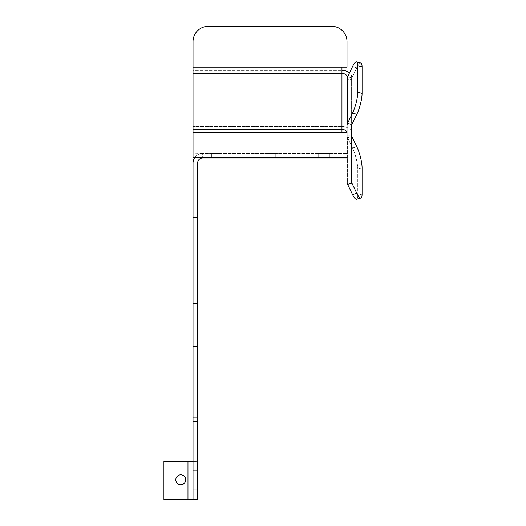 <?xml version="1.0" encoding="UTF-8"?>
<svg xmlns="http://www.w3.org/2000/svg" width="526" height="526" viewBox="0 0 526 526"><rect width="100%" height="100%" fill="white"/><g stroke="black" fill="none" stroke-linecap="round" stroke-linejoin="round"><path stroke-width="0.39" stroke-dasharray="2.63 1.97" d="M197.625 479.784L197.625 470.362L197.625 479.784M193.029 479.784L193.029 470.362L193.029 479.784M197.625 410.839L197.625 417.736L197.625 410.839M193.029 410.839L193.029 417.736L193.029 410.839M175.796 479.784A4.977 4.977 0 0 1 180.773 474.807A4.977 4.977 0 0 1 185.757 479.784A4.977 4.977 0 0 1 180.773 484.762A4.977 4.977 0 0 1 175.796 479.784M275.762 153.46L275.762 158.056L265.038 158.056L275.762 158.056L265.038 158.056L275.762 158.056L275.762 153.46L265.038 153.46L275.762 153.46L265.038 153.46L275.762 153.46L275.762 158.056L275.762 153.46M329.381 153.46L329.381 158.056L318.657 158.056L329.381 158.056L318.657 158.056L329.381 158.056L329.381 153.46L318.657 153.46L329.381 153.46L318.657 153.46L329.381 153.46L329.381 158.056L329.381 153.46M222.143 153.46L222.143 158.056L211.419 158.056L222.143 158.056L211.419 158.056L222.143 158.056L222.143 153.46L211.419 153.46L222.143 153.46L211.419 153.46L222.143 153.46L222.143 158.056L222.143 153.46M356.569 61.884A15.32 3.445 -74.7 0 1 357.759 65.809L362.079 66.993A15.32 3.445 105.3 0 0 360.889 63.067A15.32 3.445 105.3 0 0 356.838 67.775A15.32 3.445 105.3 0 1 360.889 63.067L356.569 61.884A15.32 3.445 -74.7 0 0 352.519 66.592L356.838 67.775L352.519 66.592L347.581 76.809A9.652 7.272 180 0 0 347.002 79.294L347.002 132.802A5.056 3.32 180 0 0 341.946 129.481L341.946 132.197L341.946 127.884L341.946 132.197L193.029 132.197L193.029 157.465L193.029 153.151L193.029 157.465L202.681 157.465L202.681 153.151L202.681 158.056L202.681 153.151L193.029 153.151L193.029 127.884L193.029 153.151L202.681 153.46A9.652 9.652 0 0 0 194.857 157.465M341.946 67.111L193.029 67.111L347.002 67.111L341.946 67.111L341.946 70.431L341.946 67.111L193.029 67.111L193.029 126.464L193.029 41.62A15.32 15.32 0 0 1 208.349 26.3A15.32 15.32 0 0 0 193.029 41.62L193.029 67.111L193.029 41.62A15.32 15.32 0 0 1 208.349 26.3L331.682 26.3A15.32 15.32 0 0 1 347.002 41.62A15.32 15.32 0 0 0 331.682 26.3A15.32 15.32 0 0 1 347.002 41.62L347.002 67.111L347.002 41.62L347.002 67.111L341.946 67.111L341.946 70.431A9.652 6.345 0 0 1 351.598 76.776L351.598 132.802A9.652 6.345 180 0 0 341.946 126.464L341.946 127.884L347.002 127.884L347.002 153.151L347.002 127.884L347.002 132.197L347.002 127.884L341.946 127.884L341.946 126.464L341.946 129.481L341.946 126.464A9.652 6.345 180 0 1 351.598 132.802L351.598 135.32L347.002 135.32A9.652 7.272 180 0 0 347.581 137.812L352.519 148.03A15.32 3.445 -105.3 0 1 357.759 168.951A15.32 3.445 -105.3 0 0 352.519 148.03L356.838 146.846A15.32 3.445 74.7 0 1 362.079 167.761L357.759 168.951L362.079 167.761M362.079 194.147L357.759 195.33A15.32 3.445 -105.3 0 1 356.569 199.255A15.32 3.445 -105.3 0 0 357.759 195.33L362.079 194.147A15.32 3.445 74.7 0 1 360.889 198.072A15.32 3.445 74.7 0 1 356.838 193.364L351.901 183.147A5.056 3.813 180 0 1 351.598 181.845L351.598 76.776L351.598 79.294L347.002 79.294L347.002 76.776A5.056 3.32 0 0 0 341.946 73.456L341.946 126.464L193.029 126.464L193.029 132.197M341.946 132.197L347.002 132.197L347.002 158.056L346.917 132.197M193.029 67.111L193.029 129.481L193.029 126.464L341.946 126.464L341.946 70.431L193.029 70.431L193.029 73.456L193.029 70.431L341.946 70.431M347.002 158.056L347.002 153.46L347.002 158.056L202.681 158.056L202.681 153.46L347.002 153.46L202.681 153.46A9.652 9.652 0 0 0 193.029 163.113L193.029 346.496L197.625 346.496L197.625 163.113A5.056 5.056 0 0 1 202.681 158.056M347.002 153.151L347.002 157.465L347.002 153.151L202.681 153.151L347.002 153.151M331.682 26.3L208.349 26.3M193.029 223.931L193.029 310.11L193.029 217.422L193.029 310.11L193.029 217.422L193.029 223.931L197.625 223.931L197.625 310.11L197.625 217.422L197.625 310.11L197.625 217.422L197.625 223.931L193.029 223.931M197.625 499.7L197.625 461.401L163.921 461.401L163.921 499.7L197.625 499.7L193.029 499.7L193.029 346.496M193.029 461.401L197.625 461.401L197.625 346.496M356.838 193.364L352.519 194.554L347.581 184.33A9.652 7.272 180 0 1 347.002 181.845L347.002 135.32L351.598 135.32L351.598 181.845L351.598 76.776A9.652 6.345 0 0 0 349.501 72.831M356.838 114.3A15.32 3.445 105.3 0 0 362.079 93.378L357.759 92.195A15.32 3.445 -74.7 0 1 352.519 113.11L356.838 114.3L351.901 124.517A5.056 3.813 -0 0 0 351.598 125.819L351.598 79.294L347.002 79.294L347.002 135.32A9.652 7.272 -0 0 0 347.581 137.812L352.519 148.03L356.838 146.846M347.002 132.802L347.002 125.819A9.652 7.272 -0 0 1 347.581 123.334L347.581 76.809L351.901 77.993L356.838 67.775L351.901 77.993L347.581 76.809M351.598 79.294A5.056 3.813 -0 0 1 351.901 77.993A5.056 3.813 180 0 0 351.598 79.294M357.759 195.33L357.759 168.951L357.759 195.33M357.759 92.195L357.759 65.809M362.079 93.378L362.079 66.993M352.519 113.11L347.581 123.334L351.901 124.517L351.901 77.993L351.901 124.517M352.519 194.554A15.32 3.445 -105.3 0 0 356.569 199.255L360.889 198.072M351.598 135.32A5.056 3.813 -0 0 0 351.901 136.629L347.581 137.812L347.581 184.33L347.581 137.812L351.901 136.629L351.901 183.147L347.581 184.33M211.419 153.46L211.419 158.056L211.419 153.46M318.657 153.46L318.657 158.056L318.657 153.46M265.038 153.46L265.038 158.056L265.038 153.46M193.029 421.569L197.625 421.569M193.029 129.481L341.946 129.481L341.946 73.456L193.029 73.456M347.002 157.465L202.681 157.465M341.946 127.884L193.029 127.884L341.946 127.884M187.973 499.7L187.973 461.401M193.029 303.601L197.625 303.601L193.029 303.601M193.029 470.362L197.625 470.362L193.029 470.362M193.029 403.948L197.625 403.948L193.029 403.948M193.029 489.206L197.625 489.206L193.029 489.206M193.029 417.736L197.625 417.736L193.029 417.736M193.029 310.11L197.625 310.11L193.029 310.11M193.029 217.422L197.625 217.422L193.029 217.422"/><path stroke-width="0.79" d="M175.796 479.784A4.977 4.977 0 0 1 180.773 474.807A4.977 4.977 0 0 1 185.757 479.784A4.977 4.977 0 0 1 180.773 484.762A4.977 4.977 0 0 1 175.796 479.784M357.759 92.195L362.079 93.378A15.32 3.445 105.3 0 1 356.838 114.3L352.519 113.11A15.32 3.445 -74.7 0 0 357.759 92.195L357.759 65.809A15.32 3.445 -74.7 0 0 356.569 61.884A15.32 3.445 -74.7 0 0 352.519 66.592L347.581 76.809A9.652 7.272 -0 0 0 347.002 79.294L347.002 76.776A5.056 3.32 0 0 0 341.946 73.456L341.946 67.111L193.029 67.111L193.029 41.62A15.32 15.32 0 0 1 208.349 26.3L331.682 26.3L208.349 26.3M356.569 61.884L360.889 63.067A15.32 3.445 105.3 0 1 362.079 66.993L357.759 65.809M346.917 132.197L341.946 132.197L341.946 129.481A5.056 3.32 180 0 1 347.002 132.802M347.002 157.465L193.029 157.465L193.029 67.111M331.682 26.3A15.32 15.32 0 0 1 347.002 41.62L347.002 67.111L341.946 67.111M202.681 157.465L202.681 158.056A5.056 5.056 0 0 0 197.625 163.113L197.625 499.7L193.029 499.7L193.029 421.569L197.625 421.569M347.002 158.056L202.681 158.056M194.857 157.465A9.652 9.652 0 0 0 193.029 163.113L193.029 346.496L197.625 346.496M193.029 346.496L193.029 421.569M349.501 72.831A9.652 6.345 0 0 0 341.946 70.431M347.002 125.819L347.002 181.845A9.652 7.272 -0 0 0 347.581 184.33L352.519 194.554L356.838 193.364L351.901 183.147A5.056 3.813 -0 0 1 351.598 181.845L351.598 125.819A5.056 3.813 180 0 1 351.901 124.517L347.581 123.334A9.652 7.272 180 0 0 347.002 125.819M362.079 93.378L362.079 66.993M356.838 114.3L351.901 124.517M352.519 113.11L347.581 123.334L347.581 76.809M356.838 193.364A15.32 3.445 74.7 0 0 360.889 198.072A15.32 3.445 74.7 0 0 362.079 194.147L362.079 167.761A15.32 3.445 74.7 0 0 356.838 146.846L351.901 136.629L356.838 146.846M360.889 198.072L356.569 199.255A15.32 3.445 -105.3 0 1 352.519 194.554M351.598 135.32A5.056 3.813 180 0 0 351.901 136.629L351.901 183.147L347.581 184.33M362.079 194.147L362.079 167.761M193.029 461.401L187.973 461.401L187.973 499.7L193.029 499.7M187.973 499.7L163.921 499.7L163.921 461.401L187.973 461.401M341.946 132.197L193.029 132.197M193.029 73.456L341.946 73.456L341.946 129.481L193.029 129.481"/></g></svg>
